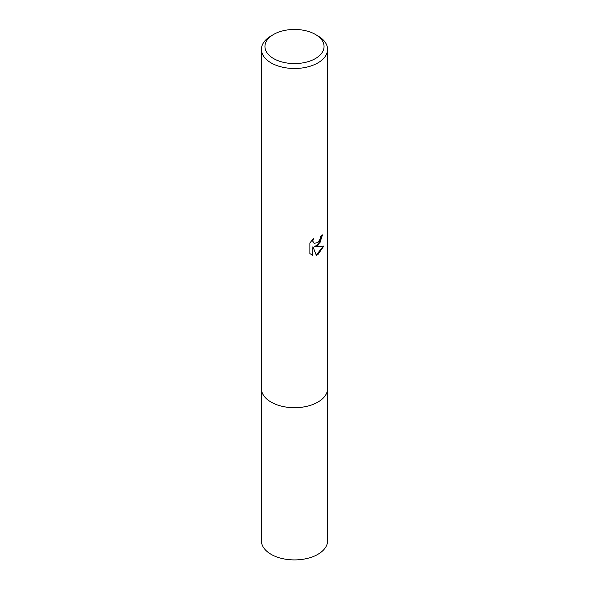 <?xml version="1.0" encoding="UTF-8"?>
<svg xmlns="http://www.w3.org/2000/svg" width="589" height="589" viewBox="0 0 589 589"><rect width="100%" height="100%" fill="white"/><g stroke="black" fill="none" stroke-linecap="round" stroke-linejoin="round"><path stroke-width="0.88" d="M327.58 388.291A33.08 19.098 180 0 1 327.58 388.607A33.08 19.098 180 0 1 317.891 402.103A33.08 19.098 180 0 1 281.844 406.248A33.08 19.098 180 0 1 261.42 388.6A33.08 19.098 180 0 1 261.42 388.291M327.58 388.387A33.08 19.098 180 0 1 317.891 402.11A33.08 19.098 180 0 1 281.667 406.204A33.08 19.098 180 0 1 261.42 388.387M317.891 245.466L314.717 246.658L323.781 246.077L317.891 254.654L316.33 255.309L312.906 246.747L312.906 255.383L309.88 253.609L309.88 242.955L313.363 238.648L312.892 240.761L313.23 242.278L314.18 243.294L317.891 242.602L320.276 238.788L320.63 236.572A33.08 19.098 0 0 0 322.639 234.901L317.891 245.466M315.395 34.449L317.891 35.885A33.08 19.098 180 0 1 327.58 49.388A33.08 19.098 180 0 1 317.891 62.898A33.08 19.098 180 0 1 281.844 67.036A33.08 19.098 180 0 1 261.42 49.388A33.08 19.098 180 0 1 271.109 35.885L273.605 34.449A29.546 17.059 180 0 1 315.395 34.449A29.546 17.059 180 0 1 315.395 58.576A29.546 17.059 180 0 1 273.605 58.576A29.546 17.059 180 0 1 273.605 34.449L271.109 35.885M322.316 235.195L320.004 242.639L314.717 246.658M314.025 243.191L312.914 242.101L312.766 239.244M311.154 254.639L312.582 255.199L312.906 246.747M316.241 255.059L323.368 246.18M261.42 388.607A33.08 19.098 180 0 0 271.109 402.11A33.08 19.098 180 0 0 307.156 406.248A33.08 19.098 180 0 0 327.58 388.607L327.58 540.82A33.08 19.098 180 0 1 307.156 558.46A33.08 19.098 180 0 1 271.109 554.323A33.08 19.098 180 0 1 261.42 540.82L261.42 49.388M327.58 388.6L327.58 49.388"/></g></svg>
